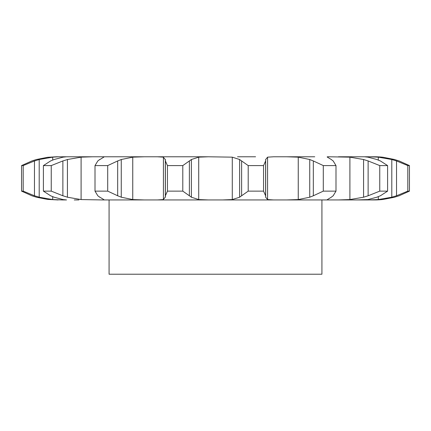<?xml version="1.0" encoding="UTF-8"?>
<svg xmlns="http://www.w3.org/2000/svg" width="431" height="431" viewBox="0 0 431 431"><rect width="100%" height="100%" fill="white"/><g stroke="black" fill="none" stroke-linecap="round" stroke-linejoin="round"><path stroke-width="0.65" d="M182.798 165.59L182.798 191.132L189.381 195.776L189.381 160.946L182.798 165.59L167.454 165.59L167.454 191.132L165.385 195.776L165.326 197.209L165.326 159.513L165.385 160.946L167.454 165.59M191.579 159.389L189.182 161.108M189.182 195.62L191.579 197.333M182.798 191.132L167.454 191.132M165.515 196.843L163.236 199.682M198.713 157.159L208.313 156.782L157.412 156.782L163.424 157.159L163.424 199.569L157.412 199.941L208.313 199.941L102.179 199.941L109.075 199.941L109.075 274.218L321.925 274.218L321.925 199.941L328.821 199.941L208.313 199.941L198.713 199.569L191.38 197.209L191.38 159.513L198.713 157.159L198.713 199.569M163.236 157.04L165.515 159.879M208.313 156.782L232.287 157.159L239.62 159.513L239.62 197.209L232.287 199.569L222.687 199.941M331.294 197.209L327.431 199.569C326.817 199.855 327.28 199.984 328.821 199.941L374.62 199.941A74.865 74.865 0 0 0 383.073 199.461L394.575 197.209M372.837 199.941L365.51 199.941M356.755 199.941L367.939 199.569L376.888 197.209M332.716 199.941L349.568 199.941M78.9 199.941L74.245 199.941M58.163 199.941L47.62 199.424L36.425 197.209L31.899 195.776L21.55 191.132L21.55 165.59L31.899 160.946L36.425 159.513L47.62 157.299L56.38 156.782L74.245 156.782M58.751 156.782L52.69 157.159L39.205 159.513L39.205 197.209L52.69 199.569L62.102 199.941L66.541 199.941L63.061 199.569L54.112 197.209L50.605 195.776L43.402 191.132L43.402 165.59L50.605 160.946L54.112 159.513L63.061 157.159L66.541 156.782L116.251 156.782M92.563 156.782L81.098 157.159L67.43 159.513L67.43 197.209L81.098 199.569L102.179 199.941C103.72 199.984 104.183 199.855 103.569 199.569L103.833 199.785M127.878 156.782L175.417 156.782M165.385 160.946L165.385 195.776M255.578 156.782L237.519 156.782M267.576 157.159L267.576 199.569L265.674 197.209L265.674 159.513L267.576 157.159L273.588 156.782L303.122 156.782M314.749 156.782L286.723 156.782L298.247 157.159L298.247 199.569L286.723 199.941M327.167 156.938L327.431 157.159C326.817 156.868 327.28 156.744 328.821 156.782L349.902 157.159L349.902 199.569L338.437 199.941M374.34 156.782L338.437 156.782M372.368 156.782L372.837 156.782M189.478 156.782L193.481 156.782M132.753 157.159L132.753 199.569L121.262 197.209L121.262 159.513L132.753 157.159L144.277 156.782L102.179 156.782C103.72 156.744 104.183 156.868 103.569 157.159L103.833 156.938M132.753 199.569L144.277 199.941M248.202 191.132L263.546 191.132L265.615 195.776L265.615 160.946L263.546 165.59L248.202 165.59L241.619 160.946L241.619 195.776L248.202 191.132L248.202 165.59M241.818 195.62L239.42 197.333M267.576 199.569L273.588 199.941M265.609 195.62L265.679 197.333M99.706 197.209L97.821 195.776L95.009 191.132L107.702 191.132L117.668 195.776L117.668 160.946L107.702 165.59L95.009 165.59L97.821 160.946L99.706 159.513M99.324 196.843L103.952 199.682M117.307 195.62L121.617 197.333M298.247 157.159L309.738 159.513L313.332 160.946L313.332 195.776L323.298 191.132L335.991 191.132L333.179 195.776M313.332 195.776L309.738 197.209L298.247 199.569M333.368 195.62L331.105 197.333M43.402 191.132L51.246 191.132L62.872 195.776L62.872 160.946L51.246 165.59L43.402 165.59M62.414 195.62L67.888 197.333M349.902 157.159L363.57 159.513L368.128 160.946L368.128 195.776L379.754 191.132L387.598 191.132L380.395 195.776M368.128 195.776L363.57 197.209L349.902 199.569M380.745 195.62L376.538 197.333M21.55 191.132L23.188 191.132L34.464 195.776L34.464 160.946L23.188 165.59L21.55 165.59M33.99 195.62L39.684 197.333M364.459 156.782L367.939 157.159L376.888 159.513M368.898 156.782L378.31 157.159L378.31 160.057M378.31 196.665L378.31 199.569L368.898 199.941M378.31 157.159L391.795 159.513L396.536 160.946L396.536 195.776L407.812 191.132L409.45 191.132L399.101 195.776M396.536 195.776L391.795 197.209L378.31 199.569M399.553 195.62L394.123 197.333M239.42 159.389L241.818 161.108M265.679 159.389L265.609 161.108M103.952 157.04L99.324 159.879M121.617 159.389L117.307 161.108M313.332 160.946L323.298 165.59L335.991 165.59L333.179 160.946M331.105 159.389L333.368 161.108M327.431 157.159L331.294 159.513M67.888 159.389L62.414 161.108M368.128 160.946L379.754 165.59L387.598 165.59L380.395 160.946M376.538 159.389L380.745 161.108M39.684 159.389L33.99 161.108M374.62 156.782A74.865 74.865 0 0 1 383.073 157.261L394.575 159.513M396.536 160.946L407.812 165.59L409.45 165.59L399.101 160.946M399.553 161.108L394.123 159.389M263.546 191.132L263.546 165.59M107.702 191.132L107.702 165.59M95.009 191.132L95.009 165.59M309.738 159.513L309.738 197.209M335.991 191.132L335.991 165.59M323.298 191.132L323.298 165.59M51.246 191.132L51.246 165.59M363.57 159.513L363.57 197.209M387.598 191.132L387.598 165.59M379.754 191.132L379.754 165.59M23.188 191.132L23.188 165.59M391.795 159.513L391.795 197.209M409.45 191.132L409.45 165.59M407.812 191.132L407.812 165.59M232.287 157.159L232.287 199.569M81.098 157.159L81.098 199.569M52.69 157.159L52.69 160.046M52.69 196.676L52.69 199.569"/></g></svg>
